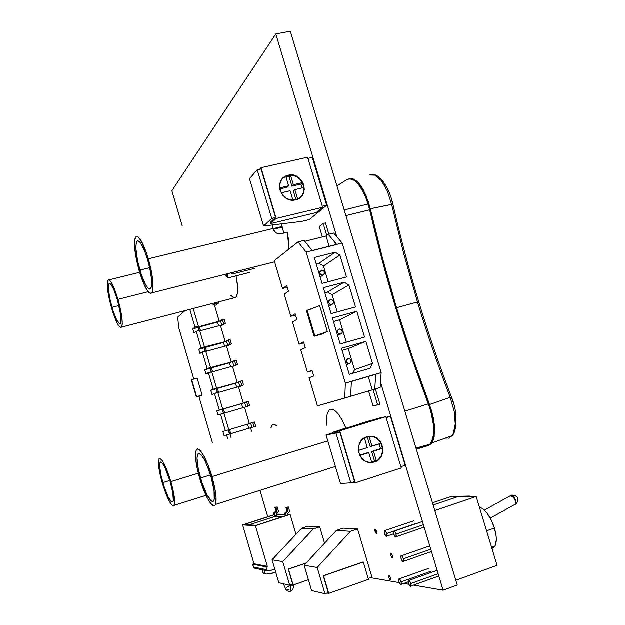 <?xml version="1.0" encoding="UTF-8"?>
<svg xmlns="http://www.w3.org/2000/svg" width="625" height="625" viewBox="0 0 625 625"><rect width="100%" height="100%" fill="white"/><g stroke="black" fill="none" stroke-linecap="round" stroke-linejoin="round"><path stroke-width="0.94" d="M281.203 223.922L283.883 233.102L281.203 223.922M224.844 274.969L224.727 274.484L224.844 274.969M171.883 190.781L275.805 33.977L290.32 31.25L275.805 33.977L336.766 236.68L275.805 33.977L171.883 190.781L182.219 225.945L171.883 190.781M267.75 516.773L259.992 490.398L267.75 516.773M457.258 585.07L443.094 590.219L413.57 585.117L443.094 590.219L457.258 585.07L290.32 31.25L457.258 585.07M408.875 584.305L403.875 583.438L408.875 584.305L410.516 586.32L411.094 585.602L410.812 583.562L410.984 586.047C410.242 586.672 409.398 585.703 408.445 583.156L408.281 580.672C409.016 580.047 409.859 581.016 410.812 583.562L438.148 573.766L410.812 583.562L409.836 581.398L408.352 580.547L408.875 584.305M399.273 582.641L370.578 577.68L399.273 582.641L400.852 584.617L401.406 583.906L401.125 581.906L401.289 584.359C400.586 584.938 399.773 583.992 398.859 581.523L398.688 579.07C399.398 578.492 400.203 579.438 401.125 581.906L399.117 578.812L398.609 580.43L399.273 582.641M380.523 382.164L443.094 590.219L380.523 382.164M112.008 307.336C108.617 294.859 107.641 287 109.07 283.766C111.086 283.047 113.883 288.477 117.461 300.047L113.742 289.5L111.383 285.07L110.391 283.914L108.938 283.938L108.453 289.438L110.039 299.602L113.156 311.07L116.797 320.164L119.781 323.867L120.891 322.586L120.766 315.367L117.461 300.047C120.836 312.531 121.836 320.383 120.453 323.602C118.398 324.383 115.586 318.961 112.008 307.336L118.93 305.578L112.008 307.336M234.148 297.883L235.688 297.484C238.234 294.609 238.352 287.414 236.047 275.883L237.633 286.797L237.531 292.656L236.484 296.492L235.648 297.516L234.148 297.883M117.977 299.367C121.961 314.102 123.133 323.375 121.508 327.172C119.078 328.102 115.758 321.695 111.531 307.969C107.531 293.242 106.383 283.961 108.078 280.133C110.445 279.297 113.742 285.711 117.977 299.367L148.219 291.742L117.977 299.367L121.883 317.492L122.266 323.93L122.016 326L121.484 327.203L120.703 327.492L118.5 325.383L117.18 323.078L112.891 312.367L109.219 298.859L107.336 286.883L107.898 280.359L108.633 279.875L109.609 280.305L110.781 281.656L115.07 290.57L117.977 299.367M226.82 276.602L224.516 274.531M230.828 295.359L233.469 297.672M226.211 276.242L224.812 274.938M200.523 478.039C197.25 466.266 196.297 458.367 197.672 454.328C200.852 451.836 205.297 459.312 211 476.758L207.844 467.438L204.375 459.727L201.141 454.82L198.648 453.43L197.797 454.109L197.023 458.047L198.281 468.984L201.961 482.617L206.883 494.594L211.484 501.016L212.664 501.453L213.586 500.961L214.203 499.555L214.047 490.461L211 476.758C214.234 488.422 215.211 496.281 213.937 500.352C212.031 505.398 204.82 493.156 200.523 478.039L210.461 474.977L200.523 478.039M211.984 476.641C215.805 490.391 216.969 499.672 215.477 504.484C213.219 510.492 204.688 495.969 199.617 478.148C195.75 464.242 194.633 454.906 196.266 450.141C198.477 444.781 206.797 458.484 211.984 476.641L327.797 440.93L211.984 476.641L214.742 487.812L216.062 497.297L215.766 503.602L215.023 505.242L213.93 505.797L210.883 503.664L207.102 497.641L203.164 488.695L199.617 478.148L196.977 467.5L195.617 458.258L195.742 451.789L196.383 449.93L197.383 449.102L198.711 449.359L200.32 450.703L204.141 456.477L208.25 465.594L211.984 476.641M328.766 410.438C333.477 406.82 339.164 412.688 345.828 428.023L337.93 430.711L345.828 428.023L342.055 419.852L337.938 413.594L333.961 409.93L330.562 409.219M329.188 409.984L327.289 413.617L326.797 416.367L327.008 425.484M139.891 270.141C135.852 255.148 134.906 245.516 137.055 241.227C139.82 240.031 143.344 246.234 147.625 259.82L144.633 251.039L140.062 242.383L138.766 241.172L137.664 240.891L136.805 241.547L136.211 243.094L135.906 248.57L137.594 260.922L141.273 274.555L145.773 285.117L148.516 288.672L149.648 289.141L150.562 288.688L151.219 287.32L151.586 285.078L151.398 278.32L150.008 269.438L147.625 259.82C151.625 274.758 152.609 284.375 150.57 288.672C147.742 290.055 144.188 283.875 139.891 270.141L149.648 267.742L139.891 270.141M282.148 226.5L272.961 228.734L282.148 226.5M281.016 233.805L287.359 232.25L288.781 241.438L289 249.078L287.359 232.25L281.016 233.805L278.461 233.867L276.055 232.875L274.117 231.008L272.906 228.562L148.359 258.852C153.078 276.477 154.242 287.828 151.852 292.898C148.5 294.547 144.297 287.258 139.227 271.031C134.453 253.328 133.344 241.945 135.891 236.891C139.148 235.5 143.305 242.82 148.359 258.852L272.906 228.562L272.758 224.945L272.906 228.562M282.344 227.117L273.188 229.344L282.344 227.117M139.227 271.031L135.547 254.914L134.523 245.633L134.875 239.148L135.562 237.305L136.57 236.508L137.867 236.812L141.117 240.703L146.641 253.406L151.18 270.242L152.812 280.758L152.586 291.352L151.805 292.953L150.727 293.461L149.383 292.891L147.836 291.273L144.375 285.203L139.227 271.031M280.156 233.953L277.945 233.75L275.906 232.781L273.141 229.234M162.836 482.633C159.961 472.258 159.039 465.555 160.07 462.523C162.352 461.219 165.734 467.625 170.203 481.734L164.906 467.445L162.438 463.289L160.609 462.063L160.031 462.602L159.617 465.859L160.906 475.016L164.023 486.484L167.961 496.586L171.453 501.992L172.93 501.953L173.312 500.781L172.859 493.18L170.203 481.734C173.062 492.078 174 498.766 173.016 501.805C170.672 503.148 167.273 496.758 162.836 482.633L169.836 480.492L162.836 482.633M170.898 481.648C174.273 493.852 175.383 501.75 174.219 505.344C171.445 506.93 167.438 499.383 162.195 482.711C158.797 470.461 157.711 462.547 158.938 458.969C161.625 457.43 165.617 464.992 170.898 481.648L198.289 473.258L170.898 481.648L174.539 498.898L174.562 504.164L173.359 506L171.133 504.211L168.234 499.141L162.195 482.711L158.617 466L158.484 460.617L159.555 458.43L161.703 459.852L164.625 464.75L170.898 481.648M275.641 425.172L273.164 424.469M272.203 425.063L271.008 427.742M276.68 426.047C274.773 424.242 273.266 423.93 272.156 425.117M320.102 276.961L322.766 275.172C319.398 274.141 318.969 272.477 321.477 270.188L321.656 270.148C325.031 271.164 325.469 272.828 322.961 275.133L320.102 276.961M332.883 300.516C333.922 302.352 333.555 303.703 331.781 304.562L328.852 306.164L331.477 304.625C328.195 303.523 327.805 301.852 330.297 299.609L330.578 299.555M341.719 329.992C342.766 331.836 342.398 333.195 340.617 334.07L337.617 335.445L340.211 334.148C337.023 332.984 336.664 331.305 339.133 329.109L339.523 329.031M350.578 359.555C351.625 361.391 351.258 362.766 349.484 363.656L346.406 364.797L348.969 363.742C345.867 362.523 345.539 360.836 347.992 358.68L348.492 358.594M316.234 264.039L318.953 263.336L323.469 266.062L328.188 281.797L323.469 266.062L318.953 263.336L316.234 264.039M337.234 311.984L332.062 294.734L327.547 292.023L324.828 292.75L327.547 292.023L344.195 282.227L323.328 287.727L331.094 313.648L355.508 307.016L348.906 285.062L344.195 282.227L327.547 292.023L332.062 294.734L348.906 285.062L355.508 307.016L331.094 313.648L323.328 287.727L344.195 282.227L348.906 285.062L332.062 294.734L337.234 311.984M339.594 319.844L346.312 342.242L339.594 319.844L333.453 321.531L339.594 319.844L356.797 311.312L332.391 317.977L340.172 343.969L364.555 337.109L356.797 311.312L339.594 319.844M354.555 369.75L352.742 373.359L354.555 369.75L348.227 348.648L354.555 369.75L372.484 363.477L365.852 341.414L341.469 348.312L349.273 374.367L370.07 368.32L372.484 363.477L354.555 369.75M342.094 350.391L348.227 348.648L365.852 341.414L372.484 363.477L370.07 368.32L349.273 374.367L341.469 348.312L365.852 341.414L348.227 348.648L342.094 350.391M333.703 233.055L342.164 243.047L381.164 372.672L380.156 387.57L350.711 396.305L372.273 389.891L368.273 376.562L351.383 381.516L375.695 374.172L345.367 383.172L306.156 252.125L342.164 243.047L381.164 372.672L368.273 376.562L372.273 389.891L380.156 387.57L381.164 372.672L375.727 374.273L374.773 389.172L375.695 374.172L345.367 383.172L306.156 252.125L298.062 241.922L304.055 240.43L312.234 250.695L336.719 244.523L328.281 234.398L333.703 233.055L328.281 234.398L326.078 236.047L328.281 234.398L336.688 244.422L342.164 243.047L333.703 233.055M295.289 315.133L290.812 316.336L284.211 294.148L290.812 316.336L295.164 313.812L296.859 319.5L292.484 321.953L299.102 344.195L292.484 321.953L296.859 319.5L295.164 313.812L290.812 316.336L295.289 315.133M303.57 342.953L299.102 344.195L303.57 342.031L305.273 347.734L300.781 349.82L307.414 372.117L300.781 349.82L305.273 347.734L303.57 342.031L299.102 344.195L303.57 342.953M311.883 370.836L307.414 372.117L312 370.32L313.703 376.039L309.094 377.758L317.469 405.875L309.094 377.758L313.703 376.039L312 370.32L307.414 372.117L311.883 370.836M274.258 260.719L298.062 241.922L274.258 260.719L282.539 288.555L286.781 285.656L288.469 291.328L284.211 294.148L288.469 291.328L286.781 285.656L282.539 288.555L274.258 260.719M304.789 241.344L326.078 236.047L329.195 246.422L326.078 236.047L304.789 241.344M339.898 255.102L335.188 252.242L314.297 257.562L322.039 283.414L346.484 277L339.898 255.102L323.469 266.062L339.898 255.102L346.484 277L322.039 283.414L314.297 257.562L335.188 252.242L318.953 263.336L335.188 252.242L339.898 255.102M350.703 396.336L317.469 405.875L344.758 398.102L345.367 383.172L344.758 398.102L350.703 396.336L351.383 381.406L350.703 396.336M327.367 331.539L322.102 334.07L327.367 331.539L319.641 305.695L327.367 331.539L314.828 335.938L327.367 331.539M287.023 287.383L282.539 288.555L287.023 287.383M332.391 317.977L356.797 311.312L364.555 337.109L340.172 343.969L332.391 317.977M312.211 250.602L304.055 240.43L298.062 241.922L306.156 252.125L312.211 250.602M319.641 305.695L307.188 310.344L314.828 335.938L307.188 310.344L306.492 310.742L314.117 336.289L322.102 334.07L314.117 336.289L306.492 310.742L319.641 305.695M375.359 389L379.922 404.195L373.109 406L377.641 404.883L373.07 389.664L377.641 404.883L379.922 404.195L375.359 389M368.602 390.977L373.109 406L368.602 390.977M322.383 236.961L319.266 226.586L323.172 223.523L326.781 235.523L323.172 223.523L319.266 226.586L322.383 236.961M325.477 222.953L323.172 223.523L325.477 222.953L328.867 234.258L325.477 222.953M349.484 363.656L350.922 362.453L351.078 360.5L349.867 358.938L347.992 358.68L346.555 359.883L346.398 361.844L347.609 363.406L349.484 363.656M340.617 334.07L342.062 332.883L342.219 330.938L341.008 329.375L339.133 329.109L337.695 330.289L337.531 332.242L338.742 333.805L340.617 334.07M331.781 304.562L333.219 303.391L333.383 301.461L332.172 299.891L330.297 299.609L328.852 300.781L328.688 302.711L329.898 304.281L331.781 304.562M322.961 275.133L324.406 273.977L324.57 272.047L323.359 270.484L321.477 270.188L320.031 271.344L319.867 273.266L321.078 274.836L322.961 275.133M214.32 304.688L219.211 321.289L192.758 328.898L194.992 327.172L198.406 326.266L197.305 327.109L219.211 321.289L197.305 327.109L198.406 326.266L193.195 308.531L198.406 326.266L194.992 327.172L189.789 309.422L194.992 327.172L192.758 328.898L198.188 327.453L199.094 330.562L198.367 327.312L199.305 330.508L198.367 327.312L217.508 322.141L218.609 325.891L217.508 322.141L219.211 321.289L214.32 304.688L213.211 304.977L214.32 304.688M220.422 325.406L225.219 341.695L198.758 349.352L201.055 347.82L225.219 341.695L223.492 342.484L224.617 346.312L223.492 342.484L204.367 347.758L205.359 351.148L204.367 347.758L205.156 351.203L204.18 347.875L198.758 349.352L201.055 347.82L204.461 346.898L199.625 330.422L196.211 331.328L193.969 333.016L192.758 328.898L193.969 333.016L196.211 331.328L201.055 347.82L196.211 331.328L199.625 330.422L204.461 346.898L203.328 347.641L225.219 341.695L220.422 325.406L199.766 330.914L220.422 325.406M226.43 345.82L231.242 362.141L204.766 369.844L207.117 368.508L231.242 362.141L229.492 362.859L230.641 366.773L229.492 362.859L210.375 368.234L211.43 371.828L210.375 368.234L211.227 371.883L210.18 368.336L204.766 369.844L210.523 367.562L205.68 351.062L202.273 351.992L199.969 353.484L198.758 349.352L199.969 353.484L202.273 351.992L207.117 368.508L202.273 351.992L205.68 351.062L210.523 367.562L209.367 368.219L231.242 362.141L226.43 345.82L205.797 351.453L226.43 345.82M232.453 366.266L237.273 382.617L210.789 390.375L213.203 389.242L237.273 382.617L235.5 383.281L236.68 387.266L235.5 383.281L216.391 388.742L217.508 392.547L216.391 388.742L217.305 392.602L216.195 388.836L210.789 390.375L216.602 388.273L211.75 371.742L205.977 373.984L204.766 369.844L205.977 373.984L208.344 372.688L213.203 389.242L208.344 372.688L211.75 371.742L216.602 388.273L215.414 388.828L237.273 382.617L232.453 366.266L211.836 372.023L232.453 366.266M238.484 386.75L243.312 403.133L216.812 410.938L243.312 403.133L241.523 403.727L242.727 407.805L241.523 403.727L222.422 409.289L223.602 413.297L222.227 409.367L223.391 413.359L222.227 409.367L216.812 410.938L222.688 409.016L217.828 392.453L212 394.516L210.789 390.375L212 394.516L214.43 393.422L219.289 410L214.43 393.422L217.828 392.453L222.688 409.016L221.469 409.477L243.312 403.133L238.484 386.75L217.883 392.633L238.484 386.75M244.531 407.273L249.367 423.688L228.789 429.789L249.367 423.688L244.531 407.273L223.945 413.281L244.531 407.273M249.641 428.094L250.586 427.836L251.594 431.266L250.586 427.836L224.078 435.703L250.586 427.836L224.078 435.703L222.859 431.539L228.789 429.797L223.922 413.203L218.031 415.094L216.812 410.938L218.031 415.094L220.523 414.195L225.391 430.805L228.789 429.797L223.922 413.203L220.523 414.195L225.391 430.805L222.859 431.539L224.078 435.703L229.477 434.094L228.266 429.953L229.477 434.094L230.734 433.727L229.516 429.578L230.734 433.727L248.773 428.352L247.555 424.219L248.773 428.352L251.938 427.422L249.641 428.094M177.758 317.078L185.039 310.656L177.758 317.078L178.609 327.211L193.797 379.109L178.609 327.211L177.758 317.078M212.766 303.445L213.211 304.977L212.766 303.445M198.836 396.352L212.477 442.961L198.836 396.352M227.633 438.43L226.625 435.008L227.633 438.43M197.148 378.125L202.117 395.109L196.32 396.82L191.352 379.836L196.32 396.82L191.352 379.836L197.148 378.125L202.117 395.109L196.633 396.672L191.656 379.664L197.148 378.125M231.023 437.414L230.023 433.992L231.023 437.414M199.844 396.172L196.32 396.82L202.117 395.109L199.844 396.172M228.469 429.891L229.688 434.031L228.469 429.891M250.664 423.109L251.938 427.422L250.664 423.109L252.75 422.5L254.031 426.852L251.938 427.422L254.031 426.852L252.75 422.5L254.43 422.008L255.711 426.352L254.031 426.852L255.711 426.352L254.43 422.008L250.664 423.109M224.672 413.07L223.469 408.969L224.672 413.07M245.891 406.898L244.547 407.32L245.891 406.898L244.625 402.594L245.891 406.898L247.938 406.172L245.891 406.898M243.281 403.023L246.664 401.836L247.938 406.172L246.664 401.836L248.336 401.352L249.617 405.688L247.938 406.172L249.617 405.688L248.336 401.352L243.281 403.023M247.555 406.414L244.555 407.344L247.555 406.414M218.609 392.422L217.438 388.414L218.609 392.422M239.859 386.406L238.523 386.859L239.859 386.406L238.594 382.109L239.859 386.406L241.859 385.539L239.859 386.406M237.258 382.57L240.586 381.203L241.859 385.539L240.586 381.203L242.266 380.727L243.539 385.055L241.859 385.539L243.539 385.055L242.266 380.727L237.258 382.57M241.523 385.93L238.539 386.922L241.523 385.93M212.562 371.82L211.406 367.891L212.562 371.82M233.836 365.953L232.508 366.438L233.836 365.953L232.57 361.664L233.836 365.953L235.789 364.938L233.836 365.953M231.18 362.172L234.516 360.609L235.789 364.938L234.516 360.609L236.195 360.148L237.469 364.469L235.789 364.938L237.469 364.469L236.195 360.148L231.18 362.172M235.5 365.484L232.531 366.531L235.5 365.484M206.523 351.25L205.398 347.406L206.523 351.25M227.82 345.531L226.5 346.047L227.82 345.531L226.555 341.25L227.82 345.531L229.734 344.375L227.82 345.531M224.953 341.867L228.461 340.055L229.734 344.375L228.461 340.055L230.141 339.602L231.414 343.914L229.734 344.375L231.414 343.914L230.141 339.602L224.953 341.867M229.484 345.078L231.414 343.914L226.539 346.18L229.484 345.078M200.5 330.719L199.391 326.953L200.5 330.719M221.812 325.156L220.508 325.695L221.812 325.156L220.555 320.875L221.812 325.156L223.68 323.844L221.812 325.156M218.828 321.57L222.414 319.539L223.68 323.844L222.414 319.539L224.094 319.094L225.367 323.398L223.68 323.844L225.367 323.398L224.094 319.094L218.828 321.57M223.484 324.711L225.367 323.398L220.555 325.867L223.484 324.711M218.484 301.961L218.766 302.938L214.289 304.102L214.008 303.125L214.289 304.102L213.211 304.977L214.289 304.102L218.766 302.938L218.484 301.961M214.547 305.445L216.148 305.023L218.766 302.938L216.148 305.023L214.547 305.445M430.867 571.297L401.125 581.906M416.469 523.391L386.664 533.555L386.812 536.133C386.117 536.68 385.336 535.773 384.477 533.414L384.328 530.836C385.023 530.289 385.797 531.195 386.664 533.555L385.727 531.484L384.352 530.797L384.477 533.414L385.945 536.125L386.43 536.375L386.953 535.578L386.664 533.555M430.773 549.242L403.406 558.82L403.562 561.375C402.836 561.977 402.008 561.039 401.078 558.547L400.922 556C401.648 555.391 402.477 556.336 403.406 558.82L430.773 549.242M423.414 524.766L396.008 534.133L396.164 536.75C395.438 537.344 394.625 536.422 393.727 533.992L393.578 531.375C394.305 530.789 395.117 531.711 396.008 534.133L423.414 524.766M514.969 504.656L515.945 503.867L515.875 501.875L515.938 503.898L514.969 504.656M515.477 499.945L515.875 501.875C514.609 498.273 512.883 496.172 510.68 495.578L484.398 510.156L510.68 495.578L509.883 496.023L510.68 495.578L513.633 497.578L515.875 501.875L515.477 499.945C513.93 496.016 512.352 494.562 510.75 495.578C512.352 494.562 513.93 496.016 515.477 499.945M491.922 548.422L494.852 546.266C496.922 542.336 496.781 536.273 494.445 528.086L486.586 530.836L494.445 528.086C490.375 516.297 485.352 509.297 479.375 507.078L482.453 508.547L487.008 513.102L491.234 519.977L494.445 528.086L496.141 536.133L496.32 539.734L495.312 545.359L494.18 547.172L492.68 548.219M497.062 565.367L476.172 496.531L457.125 496.922L476.172 496.531L434.805 510.555L476.172 496.531L497.062 565.367L455.82 580.297L497.062 565.367M433.133 505.016L457.125 496.922L433.133 505.016M396.008 534.133L395.047 532.023L393.617 531.312L393.727 533.992L395.25 536.766L396.125 536.82L396.305 536.203L396.008 534.133M403.406 558.82L401.867 556L400.977 555.906L401.078 558.547L402.609 561.367L403.5 561.477L403.406 558.82M390.758 555.453L390.641 553.5C391.18 553.078 391.797 553.797 392.477 555.648L392.594 557.609C392.047 558.023 391.438 557.305 390.758 555.453L391.906 557.578L392.562 557.656L392.477 555.648L391.328 553.523L390.672 553.453L390.758 555.453M375.094 531.477L374.984 529.492L376.711 531.57L376.82 533.547L375.094 531.477L375.789 533.031L376.812 533.562L376.711 531.57L375.609 529.516L374.867 529.945L375.094 531.477M388.836 577.5L388.711 575.609C389.234 575.211 389.836 575.938 390.508 577.773L390.633 579.656C390.109 580.055 389.508 579.336 388.836 577.5L389.953 579.609L390.594 579.719L390.508 577.773L389.383 575.656L388.742 575.555L388.836 577.5M469.578 496.664L469.398 496.07L451.43 496.461L432.477 502.836L451.43 496.461L469.398 496.07L467.5 496.711L469.398 496.07L469.578 496.664M289.203 589.273L285.93 589.555C285.172 588.398 286.562 587.055 290.109 585.531L291.008 590.938L290.625 591.094L291.008 590.938L290.109 585.531L287.109 587.078L285.609 588.812L285.75 589.422M293.695 586.008L292.836 585.086L289.977 585.242L293.375 585.25L293.609 586.25M283.438 516.477L277.203 516.289L276.688 514.555L285.047 514.75L276.688 514.555L276.344 513.375L278.555 511.547L277.211 506.992L274.914 507.414L276.242 506.992L274.914 507.414L275.891 507.422L276.977 511.117L276 511.102L274.914 507.414L276 511.102L276.977 511.117L274.578 513.094L273.609 513.078L276 511.102L273.609 513.078L274.578 513.094L275.664 516.789L277.203 516.289L283.438 516.477M249.07 524.883L274.633 516.57L249.07 524.883M274.688 516.758L275.664 516.789L274.688 516.758L273.609 513.078L274.688 516.758M287.891 515.023L256.266 525.328L244.125 524.578L274.125 514.836L244.125 524.578L256.266 525.328L288.477 514.828L287.836 514.812L287.477 513.594L287.891 515.023M269.094 571L274.781 569.07L269.094 571L268.141 571.055L266.805 569.766L267.703 570.891L269.094 571M242.617 524.938L253.992 563.766L267.344 566.359L255.43 525.75L242.617 524.938L274.086 514.719L242.617 524.938L255.43 525.75L267.344 566.359L265.945 566.836L266.805 569.766L253.469 567.023L252.648 564.219L253.992 563.766L242.617 524.938M255.664 568.203L254.977 568.289M254.82 568.266L253.797 567.648L252.648 564.219L253.992 563.766L267.344 566.359L265.945 566.836L252.648 564.219L265.945 566.836L266.805 569.766L253.469 567.023L254.75 568.258L268.133 571.055M295.992 534.359L290.117 514.438L255.43 525.75L290.117 514.438L295.992 534.359M276.562 514.133L284.914 514.32L276.562 514.133M287.703 514.383L290.117 514.438L287.703 514.383M263.125 572.547L263.414 573.555L265.352 573.984L264.25 570.242L265.352 573.984C267.016 574.273 270.5 573.773 275.789 572.5L266.531 574.07L263.414 573.555L262.93 572.781M263.414 573.555L262.328 569.836L263.414 573.555M275.664 516.789L274.578 513.094L276.977 511.117L275.891 507.422L277.211 506.992L278.555 511.547L276.344 513.375L277.203 516.289L275.664 516.789M286.305 515.539L285.648 513.305L284.609 513.289L285.367 515.844L284.609 513.289L285.648 513.305L288.125 511.258L287.078 511.242L284.609 513.289L287.078 511.242L288.125 511.258L287 507.43L285.953 507.43L287.078 511.242L285.953 507.43L288.367 506.984L285.953 507.43L288.367 506.984L289.758 511.703L287.477 513.594L289.758 511.703L288.367 506.984L287 507.43L288.125 511.258L285.648 513.305L286.305 515.539M286.672 177.117L288.117 175.641L286.672 177.117L289.109 176.82L290.562 175.352L293.375 184.734L302.398 182.641L303.875 187.547L294.852 189.656L297.664 199.055L293.258 200.164L297.664 199.055L294.852 189.656L293.375 191.07L294.852 189.656L303.875 187.547L302.398 182.641L300.891 184.078L302.398 182.641L293.375 184.734L291.906 186.172L289.109 176.82L286.672 177.117M285.82 176.438L290.562 175.352L289.109 176.82L291.906 186.172L293.375 184.734L290.562 175.352L288.117 175.641L285.82 176.438L288.633 185.836L287.18 187.266L279.742 189L287.18 187.266L288.633 185.836L285.82 176.438M300.531 197.328L300.539 197.328C309.688 189.57 299.766 172.141 288.062 175.453L288.281 175.227C303.031 171.211 311.016 196.234 296.086 199.742L299.906 197.844L302.938 194.273L304.297 189.688L303.789 184.781L301.484 180.297L297.734 176.906L293.094 175.125L288.281 175.227L284.016 177.203L280.945 180.766L279.555 185.367L280.062 190.305L282.383 194.82L286.164 198.227L290.828 199.992L295.656 199.852C281.125 203.969 272.812 179.336 287.406 175.469L282.648 178.43M312.281 157.43L307.93 158.406L312.281 157.43L326.664 205.266L312.281 157.43M322.32 206.312L326.664 205.266L309.422 219.547L301.586 221.453L263.578 226.055L271.719 218.461L275.57 217.539L261.078 168.969L257.227 169.844L271.719 218.461L257.227 169.844L249.484 178.695L263.578 226.055L249.484 178.695L257.227 169.844L261.078 168.969L275.57 217.539L271.719 218.461L263.578 226.055L301.586 221.453L309.422 219.547L326.664 205.266L322.32 206.312M286.344 175.859L286.781 175.82L286.344 175.859M270.242 222.461L275.57 217.539L270.242 222.461L270.594 223.633L316.312 212.586L270.594 223.633L276.172 218.508L322.633 207.328L316.312 212.586L322.633 207.328L276.172 218.508L261.023 167.727L307.578 157.242L322.633 207.328L307.578 157.242L261.023 167.727L259.641 169.297L261.023 167.727L276.172 218.508L270.594 223.633L270.242 222.461M301.383 196.438L303.617 192.281L304.055 187.445L302.617 182.656L301.258 180.516L297.508 177.125L292.875 175.344L290.445 175.156L285.812 176.219M292.922 200.172L290.109 190.766L281.117 192.867L290.109 190.766L292.922 200.172M279.578 187.938L288.633 185.836L279.578 187.938M302.219 187.938L300.891 184.078L291.906 186.172L300.891 184.078L302.219 187.938M295.961 199.711L293.375 191.07L295.961 199.711M319.711 526.859L324.562 543.25L319.711 526.859L307.945 526.211L319.711 526.859L313.281 529L301.703 528.273L272.07 559.82L278.797 582.719L289.727 585.328L278.797 582.719L272.07 559.82L282.758 561.641L272.07 559.82L301.703 528.273L313.281 529L319.711 526.859M292.719 584.297L289.727 585.328L282.758 561.641L313.281 529L282.758 561.641L289.727 585.328L292.719 584.297L288.258 569.133L306.281 562.977L288.258 569.133L292.719 584.297M307.945 526.211L301.703 528.273L307.945 526.211M291.609 584.68L293.148 585.039L308.414 579.75L293.148 585.039L288.484 569.172L306.117 563.148L288.258 569.133L293.148 585.039L291.609 584.68M371.945 577.203L368.211 578.516L371.945 577.203L357.57 528.953L343.227 528.164L357.57 528.953L371.945 577.203M328.242 592.594L324.961 593.75L311.602 590.555L324.961 593.75L317.203 567.508L304.141 565.281L311.602 590.555L304.141 565.281L317.203 567.508L350.539 531.32L336.43 530.445L304.141 565.281L336.43 530.445L350.539 531.32L357.57 528.953L350.539 531.32L317.203 567.508L324.961 593.75L328.242 592.594L323.273 575.797L363 562.016L323.273 575.797L328.242 592.594M343.227 528.164L336.43 530.445L343.227 528.164M327.031 593.023L328.75 593.422L368.477 579.422L328.75 593.422L323.555 575.852L363.312 562.055L368.477 579.422L363.312 562.055L323.273 575.797L328.75 593.422L327.031 593.023M372.062 462.531L374.445 462.039L370.148 462.555C356.828 462.305 354.055 440.07 366.898 436.82L370.742 436.312C384.188 436.141 387.453 458.578 374.445 462.039L376.664 461.07L380.32 457.844L382.5 453.344L382.883 448.266L381.406 443.359L378.305 439.375L374.047 436.914L369.258 436.352L364.672 437.773L360.992 440.977L358.781 445.477L358.383 450.594L359.852 455.531L368.797 452.727L366.969 452.969L368.797 452.727L371.688 462.359L376.375 460.867L374.508 461.078L376.375 460.867L373.492 451.242L371.641 451.492L382.414 448.43L380.531 448.688L382.414 448.43L380.914 443.406L370.141 446.477L371.984 446.203L369.102 436.594L366.68 437.063L364.406 438.055L367.289 447.68L358.367 450.477L367.289 447.68L364.406 438.055L366.68 437.063L369.102 436.594L371.984 446.203L380.914 443.406L382.414 448.43L373.492 451.242L376.375 460.867L371.688 462.359L368.797 452.727L359.859 455.547L362.984 459.531L365.023 460.984L369.664 462.508L374.164 462.07C387.164 458.617 383.906 436.188 370.469 436.359L368.195 436.5M390.453 416.367L386.148 417.688L390.453 416.367L405.18 465.336L390.453 416.367L386.031 417.305L390.453 416.367M400.883 466.727L405.18 465.336L400.883 466.727M370 420.695L362.227 423.078L370 420.695M354.625 481.648L339.789 431.914L335.977 433.078L350.82 482.875L354.625 481.648L350.82 482.875L335.977 433.078L326.047 435.047L340.477 483.523L350.82 482.875L340.477 483.523L326.047 435.047L333.156 432.695L326.047 435.047L339.789 431.914L354.625 481.648M354.602 425.602L362.227 423.078L354.602 425.602M333.305 433.203L339.789 431.914L333.305 433.203L333.016 432.219L378.359 418.328L385.859 416.727L401.266 468L355.305 482.852L401.266 468L385.859 416.727L339.789 430.844L385.859 416.727L378.359 418.328L333.016 432.219L333.305 433.203M348.164 483.047L355.305 482.852L339.789 430.844L333.016 432.219L339.789 430.844L355.305 482.852L348.164 483.047M374.164 462.07L378.359 459.68L381.336 455.75L382.641 450.867L382.086 445.781L379.758 441.258L376.008 437.977L373.766 436.961L368.984 436.398M380.531 448.688L379.164 443.953L380.531 448.688L371.641 451.492L380.531 448.688M372.258 462.078L374.508 461.078L371.641 451.492L374.508 461.078L371.648 462.25M359.719 455.258L366.969 452.969L359.719 455.258M367.273 436.914L370.141 446.477L367.273 436.914M232.805 272.438L232.562 273.984L231.414 272.789L232.242 273.992L232.805 272.438M227.586 273.758L227.992 277.93C227.25 277.891 226.641 276.617 226.164 274.117L226.875 276.727L228 277.922L227.586 273.758M249.805 272.383L228 277.922L249.797 272.391M254.719 268.375L232.57 273.977L254.703 268.383M393.062 204.125L370.297 208.789L365.977 195.305L360.125 184.82L353.812 179.172L348.992 178.836L350.836 178.477L353.812 179.172L356.953 181.312L360.125 184.82L363.188 189.562L368.391 201.828L382.602 258.633L396.531 307.75L382.602 258.633L370.297 208.789L391.641 204.477L403.719 253.625L417.469 302.039L396.531 307.75L412.148 356.32L431.836 411.484L434.477 425.219L434.172 436.719L432.93 440.938L431.031 443.914L428.586 445.516L416.312 449.234L427.445 445.836L429.945 444.195L431.883 441.156L433.156 436.82L433.695 431.375L433.469 425.055L430.766 410.969L411.203 356.055L395.734 307.898L381.922 259.227L368.164 204.023L344.203 210L368.164 204.023C361.594 185.141 354.555 176.984 347.031 179.547L336.93 185.883M448.734 438.227L452.062 435.703L453.312 433.586L455.266 424.047L454.188 411.234L450.219 397.414L429.531 404.555L412.148 356.32L396.531 307.75L417.469 302.039C427.187 334.07 438.102 365.867 450.219 397.414L429.531 404.555L433.516 418.5L434.703 431.391L432.93 440.938L431.75 443.047L428.586 445.516L416.312 449.234L427.445 445.836L429.891 444.25C435.367 436.477 434.875 423.016 428.406 403.867C404.43 340.586 384.859 275.906 369.703 209.828L345.906 215.641L369.703 209.828L366.039 197.891L363.562 192.32L357.953 183.641L355.031 180.852L352.164 179.211L349.469 178.781L347.031 179.547M427.445 445.836L416.234 448.953L427.445 445.836M428.406 403.867L404.859 411.219L428.406 403.867M380.367 179.117L383.367 182.312L386.234 186.625M391.078 197.812L392.82 204.18M451.492 397.398L453.602 403.719M455.961 416.273L455.539 426.836M451.562 397.352L450.219 397.414C438.102 365.867 427.187 334.07 417.469 302.039L403.719 253.625L391.641 204.477L387.352 191.078L381.422 180.711L374.945 175.172L369.594 175.023C373.227 173.555 377.188 175.477 381.469 180.773M450.219 397.414L451.484 397.133C458.172 412.32 456.773 432.164 452.062 435.711L431.75 443.047M391.641 204.477L392.867 204.172C389.156 186.656 378.859 172.875 371.359 174.547M446.336 437.898L442.797 439.055L446.391 437.758M446.547 437.703L446.398 438.164M109.82 283.578L109.07 283.766M235.688 297.484L121.508 327.172M108.945 279.922L139.617 272.367M199.812 453.68L197.672 454.328M335.414 466.523L215.477 504.484M138.273 240.937L137.055 241.227M274.602 261.875L151.852 292.898M161.234 462.18L160.07 462.523M205.992 495.391L174.219 505.344M320.086 276.898L322.766 275.172M328.82 306.078L331.477 304.625M337.586 335.344L340.211 334.148M346.383 364.703L348.969 363.742M408.18 581.898L401.289 584.359M393.672 533.789L386.812 536.133M438.836 576.047L410.984 586.047M431.477 551.578L403.562 561.375M424.133 527.164L396.164 536.75M515.898 504.008C518.336 502.062 519.789 495.156 511.75 495.133M490.297 518.188L515.945 503.867M491.617 547.414L494.852 546.266M422.438 521.531L394.188 531.164M429.773 545.93L401.539 555.781M437.125 570.367L408.906 580.445M414.047 520.734L384.891 530.641M428.344 568.523L399.273 578.859M293.414 585.273C294.336 587.055 292.102 591.297 291.008 590.938C289.805 591.914 288.125 591.461 285.969 589.57M283.391 583.82L285.602 588.828M286.023 177.133L287.258 175.875M429.891 444.25L415.984 448.125M451.484 397.133C427.336 334.266 407.797 269.945 392.867 204.172"/></g></svg>
